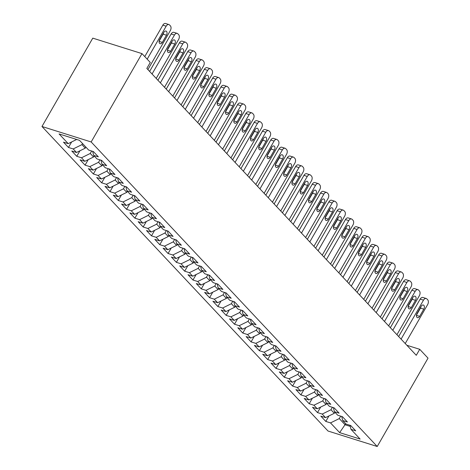 <?xml version="1.0" encoding="UTF-8"?>
<svg xmlns="http://www.w3.org/2000/svg" width="470" height="470" viewBox="0 0 470 470"><rect width="100%" height="100%" fill="white"/><g stroke="black" fill="none" stroke-linecap="round" stroke-linejoin="round"><path stroke-width="0.7" d="M41.971 126.489L328.031 431.031L377.222 446.5L91.168 141.964L41.971 126.489L92.778 38.141L141.969 53.609L91.168 141.964M345.703 423.717L339.646 432.629L360.126 439.068L350.99 429.345L355.714 430.831L350.732 425.526L346.014 424.046L342.689 420.509L347.412 421.995L342.43 416.69L337.713 415.21L334.387 411.673L339.111 413.154L334.129 407.854L329.411 406.368L326.086 402.837L330.81 404.318L325.828 399.018L321.11 397.532L317.791 393.995L322.508 395.481L317.526 390.176L312.809 388.696L309.489 385.159L314.207 386.646L309.225 381.34L304.507 379.86L301.188 376.323L305.905 377.804L300.923 372.504L296.206 371.018L292.886 367.487L297.604 368.968L292.622 363.668L287.904 362.182L284.585 358.645L289.303 360.132L284.321 354.827L279.603 353.346L276.284 349.809L281.001 351.296L276.019 345.99L271.302 344.51L267.982 340.973L272.7 342.454L267.718 337.154L263 335.668L259.681 332.137L264.399 333.618L259.422 328.319L254.699 326.832L251.38 323.295L256.097 324.782L251.121 319.477L246.398 317.996L243.078 314.459L247.796 315.946L242.82 310.641L238.096 309.16L234.777 305.623L239.494 307.104L234.518 301.805L229.795 300.318L226.475 296.787L231.199 298.268L226.217 292.969L221.493 291.482L218.174 287.946L222.898 289.432L217.916 284.127L213.192 282.646L209.873 279.11L214.596 280.596L209.614 275.291L204.891 273.81L201.571 270.274L206.295 271.754L201.313 266.455L196.595 264.968L193.27 261.438L197.993 262.918L193.011 257.619L188.294 256.132L184.969 252.596L189.692 254.082L184.71 248.777L179.992 247.296L176.667 243.76L181.391 245.246L176.409 239.941L171.691 238.46L168.372 234.924L173.089 236.41L168.107 231.105L163.39 229.618L160.07 226.088L164.788 227.568L159.806 222.269L155.088 220.783L151.769 217.246L156.487 218.732L151.505 213.427L146.787 211.947L143.468 208.41L148.185 209.896L143.203 204.591L138.486 203.111L135.166 199.574L139.884 201.06L134.902 195.755L130.184 194.269L126.865 190.738L131.582 192.218L126.6 186.919L121.883 185.433L118.563 181.896L123.281 183.382L118.299 178.077L113.581 176.597L110.262 173.06L114.98 174.546L110.004 169.241L105.28 167.761L101.961 164.224L106.678 165.71L101.702 160.405L96.979 158.919L93.659 155.388L98.377 156.868L93.401 151.569L88.677 150.083L79.547 140.36L59.073 133.921L68.203 143.644L63.485 142.157L68.461 147.463L73.185 148.949L76.504 152.48L71.787 150.999L76.763 156.299L81.486 157.785L84.806 161.322L80.088 159.835L85.064 165.14L89.788 166.621L93.107 170.158L88.389 168.671L93.365 173.976L98.089 175.457L101.408 178.994L96.685 177.507L101.667 182.812L106.39 184.299L109.71 187.83L104.986 186.349L109.968 191.648L114.692 193.135L118.011 196.672L113.288 195.185L118.27 200.49L122.993 201.971L126.312 205.508L121.589 204.021L126.571 209.326L131.289 210.807L134.614 214.344L129.89 212.857L134.872 218.162L139.59 219.649L142.915 223.18L138.192 221.699L143.174 226.998L147.891 228.485L151.217 232.021L146.493 230.535L151.475 235.84L156.193 237.321L159.512 240.857L154.795 239.371L159.776 244.676L164.494 246.157L167.814 249.693L163.096 248.207L168.078 253.512L172.796 254.999L176.115 258.529L171.397 257.049L176.379 262.348L181.097 263.834L184.416 267.371L179.699 265.885L184.681 271.19L189.398 272.671L192.718 276.207L188 274.721L192.982 280.026L197.7 281.507L201.019 285.043L196.301 283.557L201.283 288.862L206.001 290.348L209.32 293.879L204.603 292.399L209.585 297.698L214.302 299.184L217.622 302.721L212.904 301.235L217.88 306.54L222.604 308.02L225.923 311.557L221.206 310.071L226.182 315.376L230.905 316.856L234.225 320.393L229.507 318.907L234.483 324.212L239.207 325.698L242.526 329.229L237.808 327.749L242.784 333.048L247.508 334.534L250.827 338.071L246.104 336.585L251.086 341.89L255.809 343.37L259.129 346.907L254.405 345.421L259.387 350.726L264.111 352.206L267.43 355.743L262.707 354.257L267.688 359.562L272.412 361.048L275.731 364.579L271.008 363.099L275.99 368.398L280.708 369.884L284.033 373.421L279.309 371.935L284.291 377.24L289.009 378.72L292.334 382.257L287.611 380.771L292.593 386.076L297.31 387.556L300.636 391.093L295.912 389.606L300.894 394.912L305.612 396.398L308.931 399.929L304.213 398.448L309.195 403.748L313.913 405.234L317.232 408.771L312.515 407.284L317.497 412.584L322.214 414.07L325.534 417.607L320.816 416.12L325.798 421.426L328.965 415.915M339.646 432.629L330.516 422.906L325.798 421.426M141.969 53.609L150.271 62.445L146.828 68.438L416.279 355.302L419.728 349.31L406.85 345.262M334.91 412.225L334.299 413.289L330.98 409.752L332.384 407.308M325.534 417.607L334.299 413.289M322.214 414.07L330.98 409.752M350.99 429.345L350.003 425.297M326.609 403.389L325.998 404.453L322.679 400.916L324.083 398.466M317.232 408.771L325.998 404.453M313.913 405.234L322.679 400.916M342.689 420.509L341.702 416.461M318.308 394.553L317.697 395.611L314.377 392.08L315.781 389.63M308.931 399.929L317.697 395.611M305.612 396.398L314.377 392.08M334.387 411.673L333.4 407.625M310.006 385.711L309.395 386.775L306.076 383.238L307.48 380.794M300.636 391.093L309.395 386.775M297.31 387.556L306.076 383.238M326.086 402.837L325.099 398.789M301.705 376.875L301.094 377.939L297.774 374.402L299.179 371.958M292.334 382.257L301.094 377.939M289.009 378.72L297.774 374.402M317.791 393.995L316.798 389.947M293.403 368.039L292.792 369.103L289.473 365.566L290.883 363.116M284.033 373.421L292.792 369.103M280.708 369.884L289.473 365.566M309.489 385.159L308.496 381.111M285.102 359.203L284.491 360.261L281.172 356.73L282.582 354.28M275.731 364.579L284.491 360.261M272.412 361.048L281.172 356.73M301.188 376.323L300.195 372.275M276.801 350.362L276.19 351.425L272.87 347.888L274.28 345.444M267.43 355.743L276.19 351.425M264.111 352.206L272.87 347.888M292.886 367.487L291.894 363.439M268.499 341.526L267.888 342.589L264.569 339.052L265.979 336.608M259.129 346.907L267.888 342.589M255.809 343.37L264.569 339.052M284.585 358.645L283.592 354.597M260.198 332.69L259.587 333.753L256.267 330.216L257.678 327.766M250.827 338.071L259.587 333.753M247.508 334.534L256.267 330.216M276.284 349.809L275.291 345.761M251.897 323.853L251.286 324.911L247.966 321.38L249.376 318.93M242.526 329.229L251.286 324.911M239.207 325.698L247.966 321.38M267.982 340.973L266.989 336.925M243.601 315.012L242.984 316.075L239.665 312.538L241.075 310.094M234.225 320.393L242.984 316.075M230.905 316.856L239.665 312.538M259.681 332.137L258.688 328.089M235.3 306.176L234.689 307.239L231.363 303.702L232.773 301.258M225.923 311.557L234.689 307.239M222.604 308.02L231.363 303.702M251.38 323.295L250.387 319.248M226.998 297.34L226.387 298.403L223.062 294.866L224.472 292.416M217.622 302.721L226.387 298.403M214.302 299.184L223.062 294.866M243.078 314.459L242.091 310.412M218.697 288.504L218.086 289.561L214.761 286.03L216.171 283.58M209.32 293.879L218.086 289.561M206.001 290.348L214.761 286.03M234.777 305.623L233.79 301.576M210.395 279.662L209.785 280.725L206.465 277.188L207.869 274.744M201.019 285.043L209.785 280.725M197.7 281.507L206.465 277.188M226.475 296.787L225.488 292.74M202.094 270.826L201.483 271.889L198.164 268.352L199.568 265.908M192.718 276.207L201.483 271.889M189.398 272.671L198.164 268.352M218.174 287.946L217.187 283.898M193.793 261.99L193.182 263.053L189.862 259.516L191.267 257.067M184.416 267.371L193.182 263.053M181.097 263.834L189.862 259.516M209.873 279.11L208.886 275.062M185.491 253.154L184.88 254.211L181.561 250.68L182.965 248.231M176.115 258.529L184.88 254.211M172.796 254.999L181.561 250.68M201.571 270.274L200.584 266.226M177.19 244.312L176.579 245.375L173.26 241.844L174.664 239.395M167.814 249.693L176.579 245.375M164.494 246.157L173.26 241.844M193.27 261.438L192.283 257.39M168.889 235.476L168.278 236.539L164.958 233.003L166.362 230.559M159.512 240.857L168.278 236.539M156.193 237.321L164.958 233.003M184.969 252.596L183.982 248.548M160.587 226.64L159.976 227.703L156.657 224.167L158.061 221.717M151.217 232.021L159.976 227.703M147.891 228.485L156.657 224.167M176.667 243.76L175.68 239.712M152.286 217.804L151.675 218.861L148.356 215.331L149.76 212.881M142.915 223.18L151.675 218.861M139.59 219.649L148.356 215.331M168.372 234.924L167.379 230.876M143.985 208.962L143.374 210.025L140.054 206.495L141.464 204.045M134.614 214.344L143.374 210.025M131.289 210.807L140.054 206.495M160.07 226.088L159.077 222.04M135.683 200.126L135.072 201.189L131.753 197.653L133.163 195.209M126.312 205.508L135.072 201.189M122.993 201.971L131.753 197.653M151.769 217.246L150.776 213.198M127.382 191.29L126.771 192.353L123.451 188.817L124.861 186.367M118.011 196.672L126.771 192.353M114.692 193.135L123.451 188.817M143.468 208.41L142.475 204.362M119.08 182.454L118.469 183.512L115.15 179.981L116.56 177.531M109.71 187.83L118.469 183.512M106.39 184.299L115.15 179.981M135.166 199.574L134.173 195.526M110.779 173.612L110.168 174.675L106.849 171.145L108.259 168.695M101.408 178.994L110.168 174.675M98.089 175.457L106.849 171.145M126.865 190.738L125.872 186.69M102.478 164.776L101.867 165.839L98.547 162.303L99.957 159.859M93.107 170.158L101.867 165.839M89.788 166.621L98.547 162.303M118.563 181.896L117.571 177.848M94.176 155.94L93.565 157.004L90.246 153.467L91.656 151.017M84.806 161.322L93.565 157.004M81.486 157.785L90.246 153.467M110.262 173.06L109.269 169.012M85.881 147.104L85.27 148.162L81.944 144.631L82.556 143.567M76.504 152.48L85.27 148.162M73.185 148.949L81.944 144.631M101.961 164.224L100.968 160.176M68.203 143.644L76.692 139.461M93.659 155.388L92.672 151.34M377.222 446.5L428.029 358.146L419.728 349.31M340.685 416.144L339.281 418.588L345.092 424.774L350.273 426.407M330.516 422.906L339.281 418.588M68.461 147.463L71.628 141.958M76.763 156.299L79.929 150.794M85.064 165.14L88.231 159.63M93.365 173.976L96.532 168.466M101.667 182.812L104.834 177.308M109.968 191.648L113.135 186.143M118.27 200.49L121.436 194.98M126.571 209.326L129.738 203.816M134.872 218.162L138.039 212.657M143.174 226.998L146.34 221.493M151.475 235.84L154.642 230.329M159.776 244.676L162.943 239.165M168.078 253.512L171.245 248.007M176.379 262.348L179.546 256.843M184.681 271.19L187.847 265.679M192.982 280.026L196.149 274.515M201.283 288.862L204.45 283.357M209.585 297.698L212.751 292.193M217.88 306.54L221.047 301.029M226.182 315.376L229.348 309.865M234.483 324.212L237.65 318.707M242.784 333.048L245.951 327.543M251.086 341.89L254.252 336.379M259.387 350.726L262.554 345.215M267.688 359.562L270.855 354.057M275.99 368.398L279.157 362.893M284.291 377.24L287.458 371.729M292.593 386.076L295.759 380.565M300.894 394.912L304.061 389.407M309.195 403.748L312.362 398.243M317.497 412.584L320.663 407.079M147.198 59.173L166.163 26.191A3.578 2.238 107.5 0 1 168.895 24.546A3.578 2.238 107.5 0 1 169.547 24.963L170.375 25.844A3.578 2.238 107.5 0 1 170.316 30.609L147.903 69.584M168.895 24.546L165.575 23.5A3.578 2.238 -72.5 0 0 162.837 25.145L144.766 56.582M163.813 32.377A2.861 1.792 -72.5 0 1 165.998 31.061A2.861 1.792 -72.5 0 1 166.468 35.203L162.332 42.394A2.861 1.792 -72.5 0 1 160.147 43.71A2.861 1.792 -72.5 0 1 159.677 39.562L163.813 32.377M163.683 32.594A2.861 1.792 -72.5 0 1 163.143 34.157L159.136 41.125M152.057 74.001L174.464 35.027A3.578 2.238 107.5 0 1 177.196 33.382A3.578 2.238 107.5 0 1 177.848 33.799L178.676 34.686A3.578 2.238 107.5 0 1 178.618 39.445L156.204 78.419M177.196 33.382L173.871 32.336A3.578 2.238 -72.5 0 0 171.139 33.981L149.619 71.405M172.114 41.213A2.861 1.792 -72.5 0 1 174.3 39.897A2.861 1.792 -72.5 0 1 174.77 44.039L170.633 51.23A2.861 1.792 -72.5 0 1 168.448 52.546A2.861 1.792 -72.5 0 1 167.978 48.404L172.114 41.213M171.985 41.436A2.861 1.792 -72.5 0 1 171.444 42.999L167.438 49.961M160.358 82.838L182.765 43.863A3.578 2.238 107.5 0 1 185.497 42.218A3.578 2.238 107.5 0 1 186.149 42.635L186.978 43.522A3.578 2.238 107.5 0 1 186.913 48.281L164.506 87.256M185.497 42.218L182.172 41.172A3.578 2.238 -72.5 0 0 179.44 42.817L157.92 80.247M180.41 50.049A2.861 1.792 -72.5 0 1 182.601 48.733A2.861 1.792 -72.5 0 1 183.071 52.881L178.935 60.066A2.861 1.792 -72.5 0 1 176.749 61.382A2.861 1.792 -72.5 0 1 176.279 57.24L180.41 50.049M180.286 50.272A2.861 1.792 -72.5 0 1 179.746 51.835L175.739 58.803M168.654 91.674L191.067 52.705A3.578 2.238 107.5 0 1 193.799 51.06A3.578 2.238 107.5 0 1 194.451 51.477L195.279 52.358A3.578 2.238 107.5 0 1 195.214 57.123L172.807 96.092M193.799 51.06L190.473 50.014A3.578 2.238 -72.5 0 0 187.742 51.659L166.221 89.083M188.711 58.891A2.861 1.792 -72.5 0 1 190.902 57.575A2.861 1.792 -72.5 0 1 191.372 61.717L187.236 68.902A2.861 1.792 -72.5 0 1 185.051 70.218A2.861 1.792 -72.5 0 1 184.581 66.076L188.711 58.891M188.588 59.108A2.861 1.792 -72.5 0 1 188.047 60.671L184.04 67.639M176.955 100.51L199.368 61.541A3.578 2.238 107.5 0 1 202.1 59.896A3.578 2.238 107.5 0 1 202.752 60.313L203.581 61.194A3.578 2.238 107.5 0 1 203.516 65.959L181.109 104.933M202.1 59.896L198.775 58.85A3.578 2.238 -72.5 0 0 196.043 60.495L174.523 97.919M197.012 67.727A2.861 1.792 -72.5 0 1 199.204 66.411A2.861 1.792 -72.5 0 1 199.674 70.553L195.538 77.744A2.861 1.792 -72.5 0 1 193.352 79.06A2.861 1.792 -72.5 0 1 192.882 74.912L197.012 67.727M196.889 67.944A2.861 1.792 -72.5 0 1 196.348 69.507L192.342 76.475M185.256 109.351L207.67 70.377A3.578 2.238 107.5 0 1 210.401 68.732A3.578 2.238 107.5 0 1 211.054 69.149L211.882 70.036A3.578 2.238 107.5 0 1 211.817 74.795L189.41 113.769M210.401 68.732L207.076 67.686A3.578 2.238 -72.5 0 0 204.344 69.331L182.824 106.755M205.314 76.563A2.861 1.792 -72.5 0 1 207.499 75.247A2.861 1.792 -72.5 0 1 207.969 79.389L203.839 86.58A2.861 1.792 -72.5 0 1 201.654 87.896A2.861 1.792 -72.5 0 1 201.184 83.754L205.314 76.563M205.19 76.786A2.861 1.792 -72.5 0 1 204.65 78.349L200.643 85.311M193.558 118.187L215.971 79.213A3.578 2.238 107.5 0 1 218.703 77.568A3.578 2.238 107.5 0 1 219.349 77.985L220.183 78.872A3.578 2.238 107.5 0 1 220.119 83.631L197.711 122.605M218.703 77.568L215.378 76.522A3.578 2.238 -72.5 0 0 212.646 78.167L191.126 115.597M213.615 85.399A2.861 1.792 -72.5 0 1 215.8 84.083A2.861 1.792 -72.5 0 1 216.27 88.231L212.14 95.416A2.861 1.792 -72.5 0 1 209.955 96.732A2.861 1.792 -72.5 0 1 209.485 92.59L213.615 85.399M213.492 85.622A2.861 1.792 -72.5 0 1 212.951 87.185L208.944 94.153M201.859 127.023L224.272 88.055A3.578 2.238 107.5 0 1 227.004 86.41A3.578 2.238 107.5 0 1 227.65 86.827L228.485 87.708A3.578 2.238 107.5 0 1 228.42 92.473L206.013 131.441M227.004 86.41L223.679 85.364A3.578 2.238 -72.5 0 0 220.947 87.009L199.427 124.433M221.916 94.241A2.861 1.792 -72.5 0 1 224.102 92.925A2.861 1.792 -72.5 0 1 224.572 97.067L220.442 104.252A2.861 1.792 -72.5 0 1 218.256 105.568A2.861 1.792 -72.5 0 1 217.786 101.426L221.916 94.241M221.793 94.458A2.861 1.792 -72.5 0 1 221.253 96.021L217.246 102.989M210.161 135.859L232.574 96.891A3.578 2.238 107.5 0 1 235.305 95.246A3.578 2.238 107.5 0 1 235.952 95.663L236.786 96.544A3.578 2.238 107.5 0 1 236.721 101.309L214.314 140.277M235.305 95.246L231.98 94.2A3.578 2.238 -72.5 0 0 229.248 95.845L207.728 133.269M230.218 103.077A2.861 1.792 -72.5 0 1 232.403 101.761A2.861 1.792 -72.5 0 1 232.873 105.903L228.743 113.094A2.861 1.792 -72.5 0 1 226.558 114.41A2.861 1.792 -72.5 0 1 226.088 110.262L230.218 103.077M230.094 103.294A2.861 1.792 -72.5 0 1 229.554 104.857L225.547 111.825M218.462 144.701L240.875 105.727A3.578 2.238 107.5 0 1 243.607 104.082A3.578 2.238 107.5 0 1 244.253 104.499L245.087 105.386A3.578 2.238 107.5 0 1 245.023 110.144L222.616 149.119M243.607 104.082L240.282 103.036A3.578 2.238 -72.5 0 0 237.55 104.681L216.03 142.105M238.519 111.913A2.861 1.792 -72.5 0 1 240.705 110.597A2.861 1.792 -72.5 0 1 241.175 114.739L237.045 121.93A2.861 1.792 -72.5 0 1 234.859 123.246A2.861 1.792 -72.5 0 1 234.389 119.104L238.519 111.913M238.39 112.136A2.861 1.792 -72.5 0 1 237.849 113.699L233.849 120.661M226.763 153.537L249.176 114.562A3.578 2.238 107.5 0 1 251.908 112.918A3.578 2.238 107.5 0 1 252.555 113.335L253.389 114.222A3.578 2.238 107.5 0 1 253.324 118.981L230.917 157.955M251.908 112.918L248.583 111.872A3.578 2.238 -72.5 0 0 245.851 113.517L224.331 150.946M246.821 120.749A2.861 1.792 -72.5 0 1 249.006 119.433A2.861 1.792 -72.5 0 1 249.476 123.581L245.346 130.766A2.861 1.792 -72.5 0 1 243.155 132.082A2.861 1.792 -72.5 0 1 242.69 127.94L246.821 120.749M246.691 120.972A2.861 1.792 -72.5 0 1 246.151 122.535L242.15 129.503M235.065 162.373L257.472 123.404A3.578 2.238 107.5 0 1 260.21 121.759A3.578 2.238 107.5 0 1 260.856 122.177L261.684 123.058A3.578 2.238 107.5 0 1 261.625 127.822L239.212 166.791M260.21 121.759L256.884 120.714A3.578 2.238 -72.5 0 0 254.153 122.359L232.632 159.782M255.122 129.591A2.861 1.792 -72.5 0 1 257.307 128.275A2.861 1.792 -72.5 0 1 257.777 132.417L253.647 139.602A2.861 1.792 -72.5 0 1 251.456 140.918A2.861 1.792 -72.5 0 1 250.986 136.776L255.122 129.591M254.993 129.808A2.861 1.792 -72.5 0 1 254.452 131.371L250.445 138.339M243.366 171.209L265.773 132.24A3.578 2.238 107.5 0 1 268.511 130.595A3.578 2.238 107.5 0 1 269.157 131.013L269.986 131.894A3.578 2.238 107.5 0 1 269.927 136.658L247.514 175.627M268.511 130.595L265.186 129.55A3.578 2.238 -72.5 0 0 262.454 131.195L240.934 168.618M263.423 138.427A2.861 1.792 -72.5 0 1 265.609 137.111A2.861 1.792 -72.5 0 1 266.079 141.253L261.949 148.444A2.861 1.792 -72.5 0 1 259.757 149.76A2.861 1.792 -72.5 0 1 259.287 145.612L263.423 138.427M263.294 138.644A2.861 1.792 -72.5 0 1 262.754 140.207L258.747 147.175M251.667 180.051L274.075 141.076A3.578 2.238 107.5 0 1 276.812 139.431A3.578 2.238 107.5 0 1 277.459 139.849L278.287 140.736A3.578 2.238 107.5 0 1 278.228 145.494L255.815 184.469M276.812 139.431L273.487 138.386A3.578 2.238 -72.5 0 0 270.755 140.031L249.235 177.454M271.725 147.263A2.861 1.792 -72.5 0 1 273.91 145.947A2.861 1.792 -72.5 0 1 274.38 150.089L270.244 157.28A2.861 1.792 -72.5 0 1 268.059 158.596A2.861 1.792 -72.5 0 1 267.589 154.454L271.725 147.263M271.595 147.486A2.861 1.792 -72.5 0 1 271.055 149.049L267.048 156.011M259.969 188.887L282.376 149.912A3.578 2.238 107.5 0 1 285.114 148.267A3.578 2.238 107.5 0 1 285.76 148.685L286.588 149.572A3.578 2.238 107.5 0 1 286.53 154.33L264.117 193.305M285.114 148.267L281.788 147.222A3.578 2.238 -72.5 0 0 279.057 148.867L257.531 186.296M280.026 156.099A2.861 1.792 -72.5 0 1 282.212 154.783A2.861 1.792 -72.5 0 1 282.682 158.93L278.546 166.116A2.861 1.792 -72.5 0 1 276.36 167.432A2.861 1.792 -72.5 0 1 275.89 163.29L280.026 156.099M279.897 156.322A2.861 1.792 -72.5 0 1 279.356 157.885L275.35 164.853M268.27 197.723L290.677 158.754A3.578 2.238 107.5 0 1 293.409 157.109A3.578 2.238 107.5 0 1 294.061 157.526L294.89 158.408A3.578 2.238 107.5 0 1 294.831 163.172L272.418 202.141M293.409 157.109L290.09 156.064A3.578 2.238 -72.5 0 0 287.352 157.709L265.832 195.132M288.327 164.941A2.861 1.792 -72.5 0 1 290.513 163.625A2.861 1.792 -72.5 0 1 290.983 167.767L286.847 174.952A2.861 1.792 -72.5 0 1 284.661 176.268A2.861 1.792 -72.5 0 1 284.191 172.126L288.327 164.941M288.198 165.158A2.861 1.792 -72.5 0 1 287.658 166.721L283.651 173.689M276.572 206.559L298.979 167.59A3.578 2.238 107.5 0 1 301.711 165.945A3.578 2.238 107.5 0 1 302.363 166.362L303.191 167.244A3.578 2.238 107.5 0 1 303.132 172.008L280.719 210.977M301.711 165.945L298.391 164.9A3.578 2.238 -72.5 0 0 295.654 166.545L274.133 203.968M296.629 173.777A2.861 1.792 -72.5 0 1 298.814 172.461A2.861 1.792 -72.5 0 1 299.284 176.603L295.148 183.793A2.861 1.792 -72.5 0 1 292.963 185.109A2.861 1.792 -72.5 0 1 292.493 180.962L296.629 173.777M296.5 173.994A2.861 1.792 -72.5 0 1 295.959 175.557L291.952 182.525M284.873 215.401L307.28 176.426A3.578 2.238 107.5 0 1 310.012 174.781A3.578 2.238 107.5 0 1 310.664 175.198L311.493 176.086A3.578 2.238 107.5 0 1 311.434 180.844L289.021 219.819M310.012 174.781L306.693 173.736A3.578 2.238 -72.5 0 0 303.955 175.38L282.435 212.804M304.93 182.613A2.861 1.792 -72.5 0 1 307.116 181.297A2.861 1.792 -72.5 0 1 307.586 185.439L303.45 192.63A2.861 1.792 -72.5 0 1 301.264 193.946A2.861 1.792 -72.5 0 1 300.794 189.804L304.93 182.613M304.801 182.836A2.861 1.792 -72.5 0 1 304.26 184.399L300.254 191.361M293.174 224.237L315.582 185.262A3.578 2.238 107.5 0 1 318.313 183.617A3.578 2.238 107.5 0 1 318.965 184.034L319.794 184.922A3.578 2.238 107.5 0 1 319.735 189.68L297.322 228.655M318.313 183.617L314.994 182.572A3.578 2.238 -72.5 0 0 312.256 184.216L290.736 221.646M313.231 191.449A2.861 1.792 -72.5 0 1 315.417 190.133A2.861 1.792 -72.5 0 1 315.887 194.28L311.751 201.466A2.861 1.792 -72.5 0 1 309.565 202.782A2.861 1.792 -72.5 0 1 309.096 198.64L313.231 191.449M313.102 191.672A2.861 1.792 -72.5 0 1 312.562 193.235L308.555 200.202M301.476 233.073L323.883 194.104A3.578 2.238 107.5 0 1 326.615 192.459A3.578 2.238 107.5 0 1 327.267 192.876L328.095 193.758A3.578 2.238 107.5 0 1 328.037 198.522L305.623 237.491M326.615 192.459L323.289 191.413A3.578 2.238 -72.5 0 0 320.558 193.058L299.038 230.482M321.533 200.291A2.861 1.792 -72.5 0 1 323.718 198.975A2.861 1.792 -72.5 0 1 324.188 203.116L320.052 210.302A2.861 1.792 -72.5 0 1 317.867 211.618A2.861 1.792 -72.5 0 1 317.397 207.476L321.533 200.291M321.404 200.508A2.861 1.792 -72.5 0 1 320.863 202.071L316.856 209.038M309.777 241.909L332.184 202.94A3.578 2.238 107.5 0 1 334.916 201.295A3.578 2.238 107.5 0 1 335.568 201.712L336.397 202.594A3.578 2.238 107.5 0 1 336.332 207.358L313.925 246.327M334.916 201.295L331.591 200.249A3.578 2.238 -72.5 0 0 328.859 201.894L307.339 239.318M329.828 209.126A2.861 1.792 -72.5 0 1 332.02 207.811A2.861 1.792 -72.5 0 1 332.49 211.952L328.354 219.143A2.861 1.792 -72.5 0 1 326.168 220.459A2.861 1.792 -72.5 0 1 325.698 216.312L329.828 209.126M329.705 209.344A2.861 1.792 -72.5 0 1 329.164 210.907L325.158 217.874M318.072 250.751L340.486 211.776A3.578 2.238 107.5 0 1 343.218 210.131A3.578 2.238 107.5 0 1 343.87 210.548L344.698 211.435A3.578 2.238 107.5 0 1 344.633 216.194L322.226 255.169M343.218 210.131L339.892 209.085A3.578 2.238 -72.5 0 0 337.16 210.73L315.64 248.154M338.13 217.963A2.861 1.792 -72.5 0 1 340.321 216.647A2.861 1.792 -72.5 0 1 340.791 220.788L336.655 227.979A2.861 1.792 -72.5 0 1 334.47 229.295A2.861 1.792 -72.5 0 1 334 225.154L338.13 217.963M338.006 218.186A2.861 1.792 -72.5 0 1 337.466 219.743L333.459 226.71M326.374 259.587L348.787 220.612A3.578 2.238 107.5 0 1 351.519 218.967A3.578 2.238 107.5 0 1 352.171 219.384L352.999 220.271A3.578 2.238 107.5 0 1 352.935 225.03L330.528 264.005M351.519 218.967L348.194 217.921A3.578 2.238 -72.5 0 0 345.462 219.566L323.942 256.996M346.431 226.799A2.861 1.792 -72.5 0 1 348.623 225.483A2.861 1.792 -72.5 0 1 349.093 229.63L344.957 236.815A2.861 1.792 -72.5 0 1 342.771 238.131A2.861 1.792 -72.5 0 1 342.301 233.989L346.431 226.799M346.308 227.022A2.861 1.792 -72.5 0 1 345.767 228.584L341.761 235.552M334.675 268.423L357.088 229.454A3.578 2.238 107.5 0 1 359.82 227.809A3.578 2.238 107.5 0 1 360.472 228.226L361.301 229.107A3.578 2.238 107.5 0 1 361.236 233.872L338.829 272.841M359.82 227.809L356.495 226.763A3.578 2.238 -72.5 0 0 353.763 228.408L332.243 265.832M354.732 235.64A2.861 1.792 -72.5 0 1 356.924 234.324A2.861 1.792 -72.5 0 1 357.388 238.466L353.258 245.651A2.861 1.792 -72.5 0 1 351.072 246.967A2.861 1.792 -72.5 0 1 350.602 242.826L354.732 235.64M354.609 235.858A2.861 1.792 -72.5 0 1 354.069 237.421L350.062 244.388M342.977 277.259L365.39 238.29A3.578 2.238 107.5 0 1 368.122 236.645A3.578 2.238 107.5 0 1 368.768 237.062L369.602 237.943A3.578 2.238 107.5 0 1 369.538 242.708L347.13 281.677M368.122 236.645L364.796 235.599A3.578 2.238 -72.5 0 0 362.065 237.244L340.544 274.668M363.034 244.476A2.861 1.792 -72.5 0 1 365.219 243.16A2.861 1.792 -72.5 0 1 365.689 247.302L361.559 254.493A2.861 1.792 -72.5 0 1 359.374 255.809A2.861 1.792 -72.5 0 1 358.904 251.662L363.034 244.476M362.911 244.694A2.861 1.792 -72.5 0 1 362.37 246.257L358.363 253.224M351.278 286.101L373.691 247.126A3.578 2.238 107.5 0 1 376.423 245.481A3.578 2.238 107.5 0 1 377.069 245.898L377.904 246.785A3.578 2.238 107.5 0 1 377.839 251.544L355.432 290.519M376.423 245.481L373.098 244.435A3.578 2.238 -72.5 0 0 370.366 246.08L348.846 283.504M371.335 253.312A2.861 1.792 -72.5 0 1 373.521 251.996A2.861 1.792 -72.5 0 1 373.991 256.138L369.861 263.329A2.861 1.792 -72.5 0 1 367.675 264.645A2.861 1.792 -72.5 0 1 367.205 260.503L371.335 253.312M371.212 253.536A2.861 1.792 -72.5 0 1 370.671 255.093L366.665 262.06M359.579 294.937L381.993 255.962A3.578 2.238 107.5 0 1 384.724 254.317A3.578 2.238 107.5 0 1 385.371 254.734L386.205 255.621A3.578 2.238 107.5 0 1 386.14 260.38L363.733 299.355M384.724 254.317L381.399 253.271A3.578 2.238 -72.5 0 0 378.667 254.916L357.147 292.346M379.637 262.148A2.861 1.792 -72.5 0 1 381.822 260.832A2.861 1.792 -72.5 0 1 382.292 264.98L378.162 272.165A2.861 1.792 -72.5 0 1 375.977 273.481A2.861 1.792 -72.5 0 1 375.507 269.339L379.637 262.148M379.513 262.372A2.861 1.792 -72.5 0 1 378.973 263.934L374.966 270.902M367.881 303.773L390.294 264.804A3.578 2.238 107.5 0 1 393.026 263.159A3.578 2.238 107.5 0 1 393.672 263.576L394.506 264.457A3.578 2.238 107.5 0 1 394.442 269.222L372.034 308.191M393.026 263.159L389.701 262.113A3.578 2.238 -72.5 0 0 386.969 263.758L365.448 301.182M387.938 270.99A2.861 1.792 -72.5 0 1 390.123 269.674A2.861 1.792 -72.5 0 1 390.594 273.816L386.463 281.001A2.861 1.792 -72.5 0 1 384.278 282.317A2.861 1.792 -72.5 0 1 383.808 278.175L387.938 270.99M387.809 271.208A2.861 1.792 -72.5 0 1 387.268 272.77L383.267 279.738M376.182 312.609L398.595 273.64A3.578 2.238 107.5 0 1 401.327 271.995A3.578 2.238 107.5 0 1 401.973 272.412L402.808 273.293A3.578 2.238 107.5 0 1 402.743 278.058L380.336 317.027M401.327 271.995L398.002 270.949A3.578 2.238 -72.5 0 0 395.27 272.594L373.75 310.018M396.239 279.826A2.861 1.792 -72.5 0 1 398.425 278.51A2.861 1.792 -72.5 0 1 398.895 282.652L394.765 289.843A2.861 1.792 -72.5 0 1 392.573 291.159A2.861 1.792 -72.5 0 1 392.109 287.011L396.239 279.826M396.11 280.044A2.861 1.792 -72.5 0 1 395.57 281.606L391.569 288.574M384.484 321.451L406.891 282.476A3.578 2.238 107.5 0 1 409.629 280.831A3.578 2.238 107.5 0 1 410.275 281.248L411.109 282.135A3.578 2.238 107.5 0 1 411.044 286.894L388.631 325.869M409.629 280.831L406.303 279.785A3.578 2.238 -72.5 0 0 403.571 281.43L382.051 318.854M404.541 288.662A2.861 1.792 -72.5 0 1 406.726 287.346A2.861 1.792 -72.5 0 1 407.196 291.488L403.066 298.679A2.861 1.792 -72.5 0 1 400.875 299.995A2.861 1.792 -72.5 0 1 400.405 295.853L404.541 288.662M404.412 288.886A2.861 1.792 -72.5 0 1 403.871 290.442L399.864 297.41M392.785 330.287L415.192 291.312A3.578 2.238 107.5 0 1 417.93 289.667A3.578 2.238 107.5 0 1 418.576 290.084L419.405 290.971A3.578 2.238 107.5 0 1 419.346 295.73L396.933 334.705M417.93 289.667L414.605 288.621A3.578 2.238 -72.5 0 0 411.873 290.266L390.353 327.696M412.842 297.498A2.861 1.792 -72.5 0 1 415.028 296.182A2.861 1.792 -72.5 0 1 415.498 300.33L411.368 307.515A2.861 1.792 -72.5 0 1 409.176 308.831A2.861 1.792 -72.5 0 1 408.706 304.689L412.842 297.498M412.713 297.721A2.861 1.792 -72.5 0 1 412.172 299.284L408.166 306.252M401.086 339.123L423.494 300.154A3.578 2.238 107.5 0 1 426.231 298.509A3.578 2.238 107.5 0 1 426.878 298.926L427.706 299.807A3.578 2.238 107.5 0 1 427.647 304.572L405.234 343.541M426.231 298.509L422.906 297.463A3.578 2.238 -72.5 0 0 420.174 299.108L398.654 336.532M421.144 306.34A2.861 1.792 -72.5 0 1 423.329 305.024A2.861 1.792 -72.5 0 1 423.799 309.166L419.663 316.351A2.861 1.792 -72.5 0 1 417.478 317.667A2.861 1.792 -72.5 0 1 417.007 313.525L421.144 306.34M421.014 306.558A2.861 1.792 -72.5 0 1 420.474 308.12L416.467 315.088M162.837 25.145L166.163 26.191M166.468 35.203L163.143 34.157M162.332 42.394L159.107 41.378M171.139 33.981L174.464 35.027M174.77 44.039L171.444 42.999M170.633 51.23L167.408 50.214M179.44 42.817L182.765 43.863M183.071 52.881L179.746 51.835M178.935 60.066L175.709 59.05M187.742 51.659L191.067 52.705M191.372 61.717L188.047 60.671M187.236 68.902L184.011 67.892M196.043 60.495L199.368 61.541M199.674 70.553L196.348 69.507M195.538 77.744L192.312 76.728M204.344 69.331L207.67 70.377M207.969 79.389L204.65 78.349M203.839 86.58L200.614 85.563M212.646 78.167L215.971 79.213M216.27 88.231L212.951 87.185M212.14 95.416L208.915 94.4M220.947 87.009L224.272 88.055M224.572 97.067L221.253 96.021M220.442 104.252L217.216 103.241M229.248 95.845L232.574 96.891M232.873 105.903L229.554 104.857M228.743 113.094L225.518 112.077M237.55 104.681L240.875 105.727M241.175 114.739L237.849 113.699M237.045 121.93L233.819 120.913M245.851 113.517L249.176 114.562M249.476 123.581L246.151 122.535M245.346 130.766L242.115 129.749M254.153 122.359L257.472 123.404M257.777 132.417L254.452 131.371M253.647 139.602L250.416 138.591M262.454 131.195L265.773 132.24M266.079 141.253L262.754 140.207M261.949 148.444L258.717 147.427M270.755 140.031L274.075 141.076M274.38 150.089L271.055 149.049M270.244 157.28L267.019 156.263M279.057 148.867L282.376 149.912M282.682 158.93L279.356 157.885M278.546 166.116L275.32 165.099M287.352 157.709L290.677 158.754M290.983 167.767L287.658 166.721M286.847 174.952L283.622 173.941M295.654 166.545L298.979 167.59M299.284 176.603L295.959 175.557M295.148 183.793L291.923 182.777M303.955 175.38L307.28 176.426M307.586 185.439L304.26 184.399M303.45 192.63L300.224 191.613M312.256 184.216L315.582 185.262M315.887 194.28L312.562 193.235M311.751 201.466L308.526 200.449M320.558 193.058L323.883 194.104M324.188 203.116L320.863 202.071M320.052 210.302L316.827 209.291M328.859 201.894L332.184 202.94M332.49 211.952L329.164 210.907M328.354 219.143L325.128 218.127M337.16 210.73L340.486 211.776M340.791 220.788L337.466 219.743M336.655 227.979L333.43 226.963M345.462 219.566L348.787 220.612M349.093 229.63L345.767 228.584M344.957 236.815L341.731 235.799M353.763 228.408L357.088 229.454M357.388 238.466L354.069 237.421M353.258 245.651L350.032 244.641M362.065 237.244L365.39 238.29M365.689 247.302L362.37 246.257M361.559 254.493L358.334 253.477M370.366 246.08L373.691 247.126M373.991 256.138L370.671 255.093M369.861 263.329L366.635 262.313M378.667 254.916L381.993 255.962M382.292 264.98L378.973 263.934M378.162 272.165L374.937 271.149M386.969 263.758L390.294 264.804M390.594 273.816L387.268 272.77M386.463 281.001L383.238 279.991M395.27 272.594L398.595 273.64M398.895 282.652L395.57 281.606M394.765 289.843L391.534 288.827M403.571 281.43L406.891 282.476M407.196 291.488L403.871 290.442M403.066 298.679L399.835 297.663M411.873 290.266L415.192 291.312M415.498 300.33L412.172 299.284M411.368 307.515L408.136 306.499M420.174 299.108L423.494 300.154M423.799 309.166L420.474 308.12M419.663 316.351L416.438 315.341"/></g></svg>

